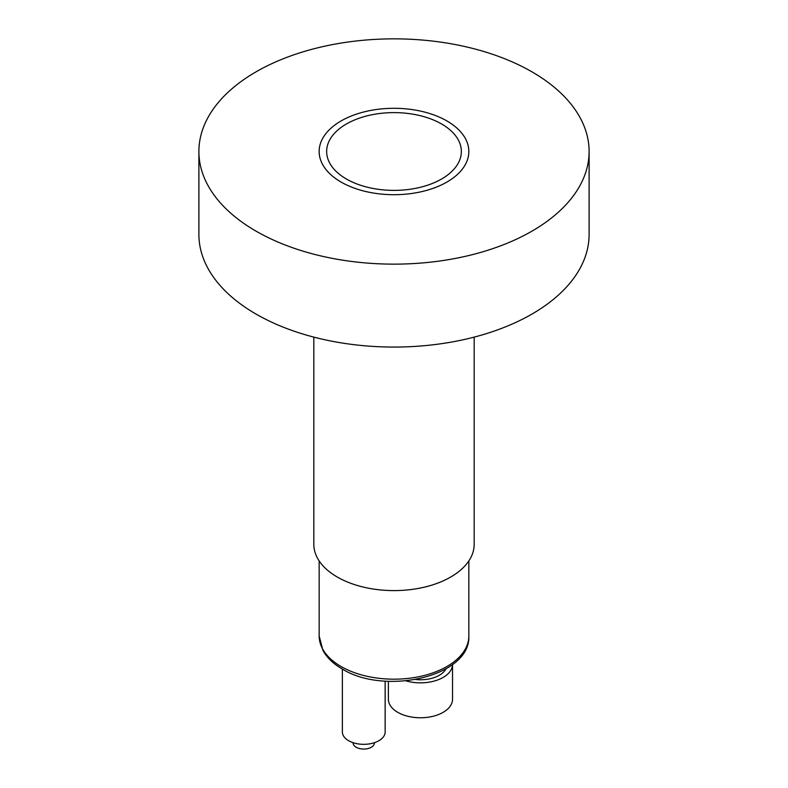 <?xml version="1.0" encoding="UTF-8"?>
<svg xmlns="http://www.w3.org/2000/svg" width="788" height="788" viewBox="0 0 788 788"><rect width="100%" height="100%" fill="white"/><g stroke="black" fill="none" stroke-linecap="round" stroke-linejoin="round"><path stroke-width="1.18" d="M313.821 337.126L313.821 544.311A80.179 46.295 0 0 0 337.303 577.043A80.179 46.295 0 0 0 424.683 587.08A80.179 46.295 0 0 0 474.179 544.311L474.179 337.126M531.959 314.077A195.109 112.645 180 0 1 319.337 338.495A195.109 112.645 180 0 1 198.891 234.43L198.891 151.503A195.109 112.645 180 0 1 256.041 71.846A195.109 112.645 0 0 1 468.663 47.428A195.109 112.645 0 0 1 589.109 151.503L589.109 234.43A195.109 112.645 0 0 1 531.959 314.077M198.891 151.503A195.109 112.645 180 0 0 319.337 255.568A195.109 112.645 180 0 0 531.959 231.15A195.109 112.645 0 0 0 589.109 151.503M388.385 681.305L388.385 699.251A32.072 18.518 180 0 0 397.782 712.342A32.072 18.518 180 0 0 432.73 716.361A32.072 18.518 180 0 0 452.529 699.251L452.529 664.52A32.072 18.518 180 0 1 405.978 680.862M446.018 668.845A26.723 15.435 180 0 1 415.69 679.522M385.145 681.118L385.145 731.983A21.384 12.342 180 0 1 371.946 743.389A21.384 12.342 180 0 1 348.641 740.72A21.384 12.342 180 0 1 342.376 731.983L342.376 669.071M374.448 742.68L374.448 742.897A10.687 6.176 180 0 1 367.848 748.6A10.687 6.176 180 0 1 356.206 747.26A10.687 6.176 180 0 1 353.073 742.897L353.073 742.68M341.086 182.058A74.84 43.202 0 0 0 446.914 182.058A74.84 43.202 0 0 0 446.914 120.948A74.84 43.202 0 0 0 341.086 120.948A74.84 43.202 0 0 0 341.086 182.058M441.625 124.002A67.354 38.888 0 0 0 346.375 124.002A67.354 38.888 0 0 0 346.375 178.994A67.354 38.888 0 0 0 441.625 178.994A67.354 38.888 0 0 0 441.625 124.002M468.84 635.965A74.84 43.202 180 0 1 422.634 675.887A74.84 43.202 180 0 1 341.086 666.52A74.84 43.202 180 0 1 319.16 635.965L322.962 650.455C326.99 657.734 333.403 663.91 342.189 668.963C384.918 695.765 470.85 676.596 468.84 635.965L468.84 560.928M319.16 560.928L319.16 635.965"/></g></svg>
